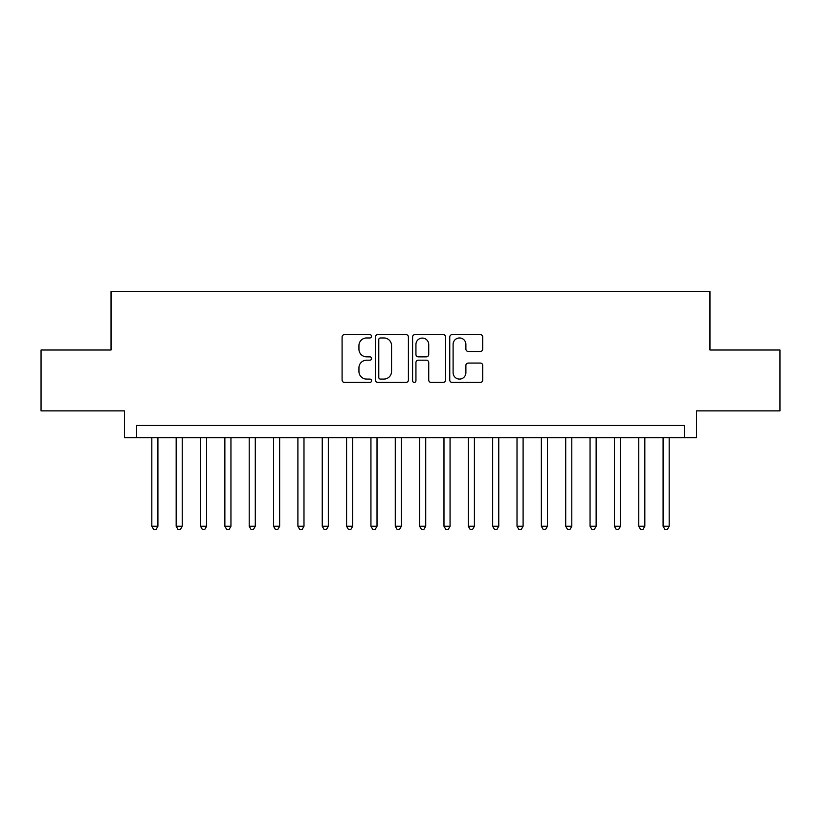 <?xml version="1.0" encoding="UTF-8"?>
<svg xmlns="http://www.w3.org/2000/svg" width="821" height="821" viewBox="0 0 821 821"><rect width="100%" height="100%" fill="white"/><g stroke="black" fill="none" stroke-linecap="round" stroke-linejoin="round"><path stroke-width="1.23" d="M371.544 336.292A1.673 1.673 0 0 0 369.871 334.619L344.481 334.619A2.391 2.391 0 0 0 342.09 337.01L342.09 380.031A2.391 2.391 0 0 0 344.481 382.422L369.871 382.422A1.673 1.673 0 0 0 371.544 380.749A1.673 1.673 0 0 0 369.871 379.076L366.587 379.076A7.646 7.646 0 0 1 358.941 371.431L358.941 367.839A7.646 7.646 0 0 1 366.587 360.193L369.871 360.193A1.673 1.673 0 0 0 371.544 358.52A1.673 1.673 0 0 0 369.871 356.848L366.587 356.848A7.646 7.646 0 0 1 358.941 349.202L358.941 345.62A7.646 7.646 0 0 1 366.587 337.965L369.871 337.965A1.673 1.673 0 0 0 371.544 336.292M480.336 351.47A2.391 2.391 0 0 0 482.727 349.079L482.727 337.01A2.391 2.391 0 0 0 480.336 334.619L452.145 334.619A2.391 2.391 0 0 0 449.754 337.01L449.754 380.031A2.391 2.391 0 0 0 452.145 382.422L480.336 382.422A2.391 2.391 0 0 0 482.727 380.031L482.727 365.448A2.391 2.391 0 0 0 480.336 363.067L468.268 363.067A2.391 2.391 0 0 0 465.887 365.448L465.887 372.683A6.394 6.394 0 0 1 459.493 379.076A6.394 6.394 0 0 1 453.1 372.683L453.1 344.358A6.394 6.394 0 0 1 459.493 337.965A6.394 6.394 0 0 1 465.887 344.358L465.887 349.079A2.391 2.391 0 0 0 468.268 351.47L480.336 351.47M684.396 437.644L696.567 437.644L696.567 410.869L779.95 410.869L779.95 350.003L709.96 350.003L709.96 291.568L111.04 291.568L111.04 350.003L41.05 350.003L41.05 410.869L124.433 410.869L124.433 437.644L684.396 437.644L684.396 425.473L136.604 425.473L136.604 437.644M408.406 337.01A2.391 2.391 0 0 0 406.015 334.619L377.824 334.619A2.391 2.391 0 0 0 375.433 337.01L375.433 380.031A2.391 2.391 0 0 0 377.824 382.422L406.015 382.422A2.391 2.391 0 0 0 408.406 380.031L408.406 337.01M414.985 334.619L443.176 334.619A2.391 2.391 0 0 1 445.567 337.01L445.567 380.031A2.391 2.391 0 0 1 443.176 382.422L431.107 382.422A2.391 2.391 0 0 1 428.726 380.031L428.726 362.584A2.391 2.391 0 0 0 426.335 360.193L418.33 360.193A2.391 2.391 0 0 0 415.939 362.584L415.939 380.749A1.673 1.673 0 0 1 414.266 382.422A1.673 1.673 0 0 1 412.594 380.749L412.594 337.01A2.391 2.391 0 0 1 414.985 334.619M380.451 337.965A1.673 1.673 0 0 0 378.779 339.648L378.779 377.403A1.673 1.673 0 0 0 380.451 379.076L383.91 379.076A7.646 7.646 0 0 0 391.566 371.431L391.566 345.62A7.646 7.646 0 0 0 383.91 337.965L380.451 337.965M428.726 344.481A6.394 6.394 0 0 0 422.333 338.088A6.394 6.394 0 0 0 415.939 344.481L415.939 354.456A2.391 2.391 0 0 0 418.33 356.848L426.335 356.848A2.391 2.391 0 0 0 428.726 354.456L428.726 344.481M151.823 437.644L151.823 526.261L157.909 526.261L157.909 437.644M157.909 526.261L156.082 529.432L153.65 529.432L151.823 526.261M176.166 437.644L176.166 526.261L182.252 526.261L182.252 437.644M182.252 526.261L180.435 529.432L177.993 529.432L176.166 526.261M200.519 437.644L200.519 526.261L206.605 526.261L206.605 437.644M206.605 526.261L204.778 529.432L202.346 529.432L200.519 526.261M224.862 437.644L224.862 526.261L230.947 526.261L230.947 437.644M230.947 526.261L229.121 529.432L226.688 529.432L224.862 526.261M249.204 437.644L249.204 526.261L255.29 526.261L255.29 437.644M255.29 526.261L253.473 529.432L251.031 529.432L249.204 526.261M273.557 437.644L273.557 526.261L279.643 526.261L279.643 437.644M279.643 526.261L277.816 529.432L275.384 529.432L273.557 526.261M297.9 437.644L297.9 526.261L303.986 526.261L303.986 437.644M303.986 526.261L302.159 529.432L299.727 529.432L297.9 526.261M322.243 437.644L322.243 526.261L328.328 526.261L328.328 437.644M328.328 526.261L326.501 529.432L324.069 529.432L322.243 526.261M346.595 437.644L346.595 526.261L352.681 526.261L352.681 437.644M352.681 526.261L350.854 529.432L348.422 529.432L346.595 526.261M370.938 437.644L370.938 526.261L377.024 526.261L377.024 437.644M377.024 526.261L375.197 529.432L372.765 529.432L370.938 526.261M395.281 437.644L395.281 526.261L401.366 526.261L401.366 437.644M401.366 526.261L399.54 529.432L397.107 529.432L395.281 526.261M419.634 437.644L419.634 526.261L425.719 526.261L425.719 437.644M425.719 526.261L423.893 529.432L421.46 529.432L419.634 526.261M443.976 437.644L443.976 526.261L450.062 526.261L450.062 437.644M450.062 526.261L448.235 529.432L445.803 529.432L443.976 526.261M468.319 437.644L468.319 526.261L474.405 526.261L474.405 437.644M474.405 526.261L472.578 529.432L470.146 529.432L468.319 526.261M492.672 437.644L492.672 526.261L498.758 526.261L498.758 437.644M498.758 526.261L496.931 529.432L494.499 529.432L492.672 526.261M517.014 437.644L517.014 526.261L523.1 526.261L523.1 437.644M523.1 526.261L521.273 529.432L518.841 529.432L517.014 526.261M541.357 437.644L541.357 526.261L547.443 526.261L547.443 437.644M547.443 526.261L545.616 529.432L543.184 529.432L541.357 526.261M565.71 437.644L565.71 526.261L571.796 526.261L571.796 437.644M571.796 526.261L569.969 529.432L567.527 529.432L565.71 526.261M590.053 437.644L590.053 526.261L596.138 526.261L596.138 437.644M596.138 526.261L594.312 529.432L591.879 529.432L590.053 526.261M614.395 437.644L614.395 526.261L620.481 526.261L620.481 437.644M620.481 526.261L618.654 529.432L616.222 529.432L614.395 526.261M638.748 437.644L638.748 526.261L644.834 526.261L644.834 437.644M644.834 526.261L643.007 529.432L640.565 529.432L638.748 526.261M663.091 437.644L663.091 526.261L669.177 526.261L669.177 437.644M669.177 526.261L667.35 529.432L664.918 529.432L663.091 526.261"/></g></svg>
